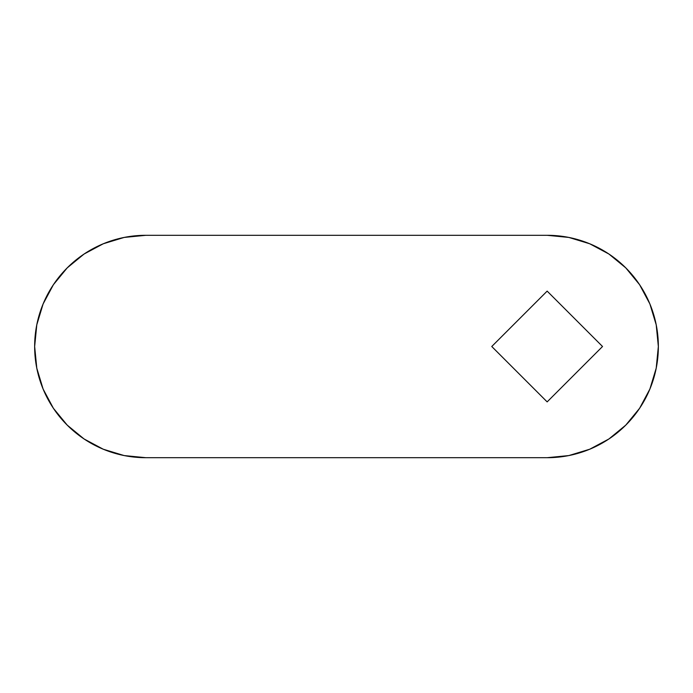 <?xml version="1.0" encoding="UTF-8"?>
<svg xmlns="http://www.w3.org/2000/svg" width="693" height="693" viewBox="0 0 693 693"><rect width="100%" height="100%" fill="white"/><g stroke="black" fill="none" stroke-linecap="round" stroke-linejoin="round"><path stroke-width="0.52" stroke-dasharray="3.46 2.6" d="M568.884 237.439L547.149 235.299L145.851 235.299A111.201 111.201 0 0 0 34.65 346.5A111.201 111.201 0 0 0 145.851 457.701L547.149 457.701L568.884 455.561M36.781 368.156L43.113 389.059L53.387 408.281L67.238 425.156M84.026 438.929L103.335 449.255M124.116 455.561L145.851 457.701L547.149 457.701A111.201 111.201 0 0 0 658.35 346.5A111.201 111.201 0 0 0 547.149 235.299L145.851 235.299L124.116 237.439M625.762 425.156L639.613 408.281M649.887 389.059L656.219 368.156M656.219 324.844L649.887 303.941L639.613 284.719L625.762 267.844M608.974 254.071L589.665 243.745M67.238 267.844L53.387 284.719M43.113 303.941L36.781 324.844M491.761 346.5L547.149 291.112L602.529 346.5L547.149 401.888L491.761 346.5L547.149 291.112L602.529 346.5L547.149 401.888L491.761 346.5"/><path stroke-width="1.04" d="M36.79 324.809L34.65 346.5A111.201 111.201 0 0 1 145.851 235.299L547.149 235.299A111.201 111.201 0 0 1 658.35 346.5A111.201 111.201 0 0 1 547.149 457.701L145.851 457.701A111.201 111.201 0 0 1 34.65 346.5L36.79 368.191L43.113 389.059L53.387 408.281L67.221 425.13L84.07 438.964L103.3 449.237L124.16 455.57L145.851 457.701L547.149 457.701L568.84 455.57L589.7 449.237L608.93 438.964L625.779 425.13L639.613 408.281L649.887 389.059L656.21 368.191L658.35 346.5L656.21 324.809L649.887 303.941L639.613 284.719L625.779 267.87L608.93 254.036L589.7 243.763L568.84 237.43L547.149 235.299L145.851 235.299L124.16 237.43L103.3 243.763L84.07 254.036L67.221 267.87L53.387 284.719L43.113 303.941L36.79 324.809L34.65 346.5L36.79 368.191M602.529 346.5L547.149 401.888L491.761 346.5L547.149 291.112L602.529 346.5L547.149 291.112L491.761 346.5L547.149 401.888L602.529 346.5M67.221 425.13L84.07 438.964M103.3 449.237L124.16 455.57M568.84 455.57L589.7 449.237L608.93 438.964L625.779 425.13M639.613 408.281L649.887 389.059M656.21 368.191L658.35 346.5L656.21 324.809M625.779 267.87L608.93 254.036M589.7 243.763L568.84 237.43M124.16 237.43L103.3 243.763L84.07 254.036L67.221 267.87M53.387 284.719L43.113 303.941"/></g></svg>
